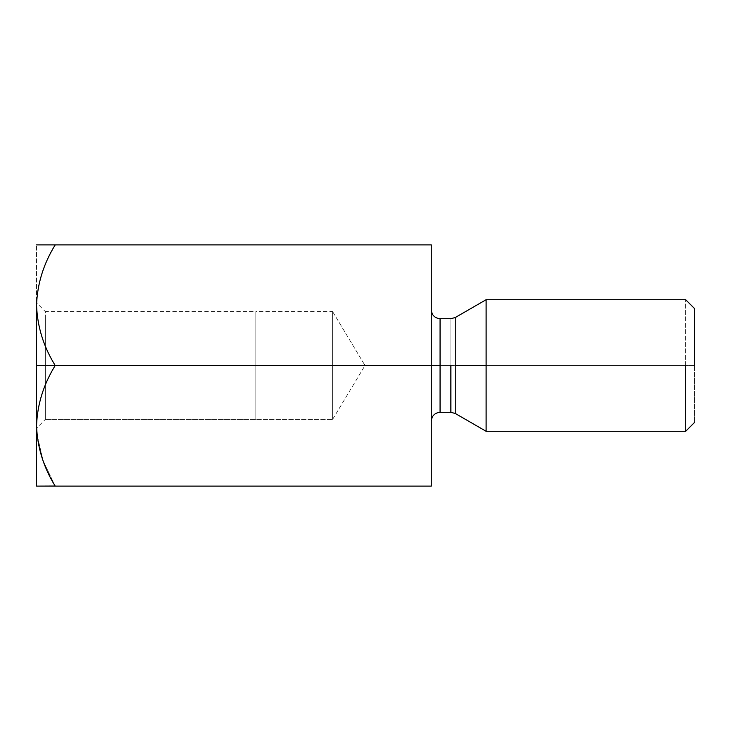 <?xml version="1.0" encoding="UTF-8"?>
<svg xmlns="http://www.w3.org/2000/svg" width="731" height="731" viewBox="0 0 731 731"><rect width="100%" height="100%" fill="white"/><g stroke="black" fill="none" stroke-linecap="round" stroke-linejoin="round"><path stroke-width="0.55" stroke-dasharray="3.65 2.74" d="M36.55 486.115L431.29 486.115L36.55 486.115L36.55 425.808C37.327 404.38 43.549 384.278 55.209 365.5L431.29 365.5L431.29 486.115L431.29 365.5L55.209 365.5C43.485 346.476 37.263 326.373 36.55 305.192C37.327 283.765 43.549 263.663 55.209 244.885L431.29 244.885L431.29 365.5L431.29 244.885L55.209 244.885C43.549 263.663 37.327 283.765 36.55 305.192L36.55 244.885L36.55 305.192C37.263 326.373 43.485 346.476 55.209 365.5C43.549 384.278 37.327 404.38 36.55 425.808L36.55 486.115M55.163 486.033L43.12 460.768L36.934 434.132L43.138 460.804L55.209 486.115M36.577 428.165L36.55 425.808M431.29 365.5L431.29 309.926L431.29 365.5M450.872 365.5L450.872 412.302L450.872 318.698L450.872 365.5L440.062 365.5L440.062 318.698L440.062 412.302L440.062 365.5L450.872 365.5L450.872 318.698L450.872 412.302L450.872 365.5L455.258 365.5L455.258 413.472L455.258 317.528L455.258 413.472L455.258 317.528L455.258 365.5L450.872 365.5M486.115 365.5L486.115 299.71L486.115 431.29L486.115 299.71L486.115 431.29L486.115 365.5L685.678 365.5L685.678 431.29L685.678 299.71L685.678 365.5L486.115 365.5M694.45 365.5L694.45 422.518L694.45 308.482L694.45 365.5L685.678 365.5L685.678 299.71L685.678 431.29L685.678 365.5L694.45 365.5M440.062 365.5L440.062 318.698L440.062 365.5M332.605 311.57L365.007 365.5L332.605 311.57L332.605 419.43L332.605 311.57L332.605 419.43L332.605 311.57L255.85 311.57L255.85 419.43L255.85 311.57L255.85 419.43L332.605 419.43L255.85 419.43L255.85 311.57L45.322 311.57L45.322 419.43L45.322 311.57L36.55 302.798M45.322 419.43L255.85 419.43L45.322 419.43L45.322 315.682L45.322 419.43L36.55 428.202M45.322 365.5L36.55 365.5L36.55 302.798L36.55 428.202L36.55 365.5L36.55 428.202L36.55 365.5L45.322 365.5M36.55 365.5L36.55 428.202L36.55 365.5M332.605 419.43L365.007 365.5"/><path stroke-width="1.1" d="M55.209 486.115L431.29 486.115L55.209 486.115C43.549 467.337 37.327 447.235 36.55 425.808L36.55 365.5L36.55 425.808C37.263 404.627 43.485 384.524 55.209 365.5L36.55 365.5L36.55 305.192C37.263 284.012 43.485 263.909 55.209 244.885L36.55 244.885L55.209 244.885C43.485 263.909 37.263 284.012 36.55 305.192L36.55 365.5L55.209 365.5C43.549 346.722 37.327 326.62 36.55 305.192C37.327 326.62 43.549 346.722 55.209 365.5L431.29 365.5L431.29 244.885L55.209 244.885L431.29 244.885L431.29 365.5L55.209 365.5C43.485 384.524 37.263 404.627 36.55 425.808C37.327 447.235 43.549 467.337 55.209 486.115L36.55 486.115L55.163 486.033M36.934 434.132L36.577 428.165L36.934 434.132M431.29 486.115L431.29 365.5L431.29 486.115M450.872 365.5L450.872 412.302L450.872 365.5M440.062 365.5L440.062 318.698L440.062 412.302L440.062 318.698L440.062 412.302L440.062 365.5L431.29 365.5L440.062 365.5M455.258 365.5L455.258 413.472L455.258 317.528L455.258 365.5L486.115 365.5L486.115 299.71L486.115 431.29L486.115 365.5L455.258 365.5L455.258 413.472L455.258 365.5M685.678 365.5L685.678 431.29L685.678 365.5M486.115 365.5L486.115 299.71L486.115 365.5M694.45 365.5L694.45 308.482L694.45 365.5M36.55 425.808L36.55 486.115L36.55 425.808M694.45 422.518L685.678 431.29L486.115 431.29L455.258 413.472L450.872 412.302L440.062 412.302C434.771 412.851 431.847 415.775 431.29 421.074M694.45 308.482L685.678 299.71L486.115 299.71L455.258 317.528L450.872 318.698L440.062 318.698C434.771 318.149 431.847 315.225 431.29 309.926"/></g></svg>
